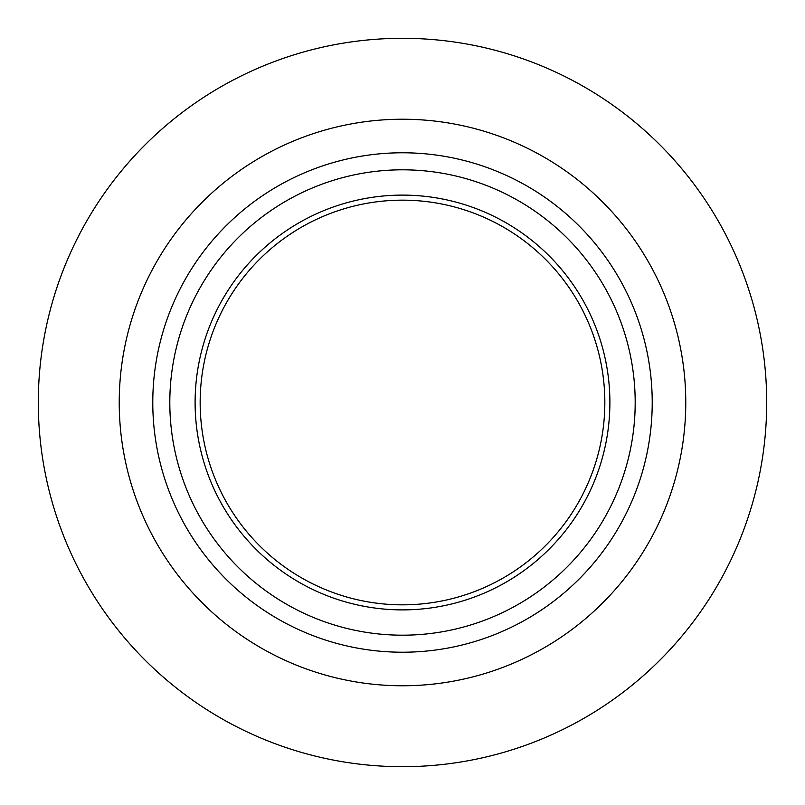 <?xml version="1.0" encoding="UTF-8"?>
<svg xmlns="http://www.w3.org/2000/svg" width="805" height="805" viewBox="0 0 805 805"><rect width="100%" height="100%" fill="white"/><g stroke="black" fill="none" stroke-linecap="round" stroke-linejoin="round"><path stroke-width="1.21" d="M152.779 402.5A249.721 249.721 0 0 0 402.5 652.221A249.721 249.721 0 0 0 652.221 402.5A249.721 249.721 0 0 0 402.5 152.779A249.721 249.721 0 0 0 152.779 402.5M473.078 212.872A202.337 202.337 0 0 1 592.128 473.078A202.337 202.337 0 0 1 331.922 592.128A202.337 202.337 0 0 1 212.872 331.922A202.337 202.337 0 0 1 473.078 212.872M330.161 596.867A207.398 207.398 0 0 0 596.867 474.839A207.398 207.398 0 0 0 474.839 208.133A207.398 207.398 0 0 0 208.133 330.161A207.398 207.398 0 0 0 330.161 596.867M321.336 620.575A232.685 232.685 0 0 0 620.575 483.664A232.685 232.685 0 0 0 483.664 184.426A232.685 232.685 0 0 0 184.426 321.336A232.685 232.685 0 0 0 321.336 620.575M236.237 173.156A283.269 283.269 0 0 1 631.845 236.237A283.269 283.269 0 0 1 568.763 631.845A283.269 283.269 0 0 1 173.156 568.763A283.269 283.269 0 0 1 236.237 173.156M616.258 697.371A364.202 364.202 0 0 1 107.629 616.258A364.202 364.202 0 0 1 188.742 107.629A364.202 364.202 0 0 1 697.371 188.742A364.202 364.202 0 0 1 616.258 697.371"/></g></svg>
